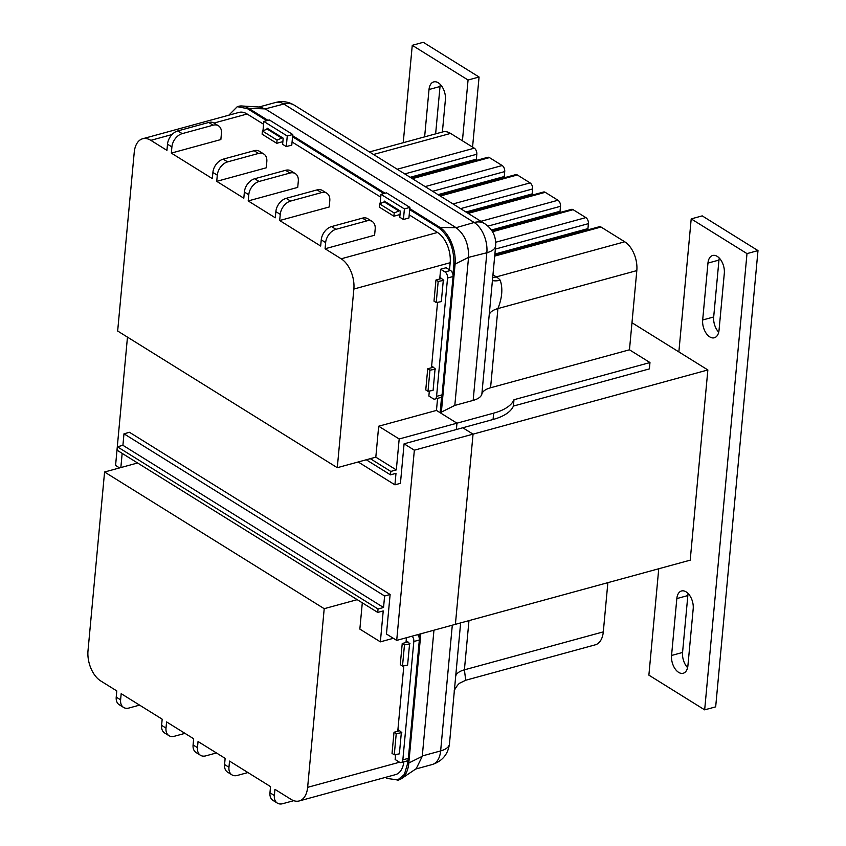 <?xml version="1.0" encoding="UTF-8"?>
<svg xmlns="http://www.w3.org/2000/svg" width="846" height="846" viewBox="0 0 846 846"><rect width="100%" height="100%" fill="white"/><g stroke="black" fill="none" stroke-linecap="round" stroke-linejoin="round"><path stroke-width="1.27" d="M676.832 598.577A13.166 7.762 74.7 0 1 681.548 590.973A13.166 7.762 74.7 0 1 686.106 591.862A13.166 7.762 74.7 0 1 693.202 608.76L687.914 665.654A13.166 7.762 74.7 0 1 683.208 673.257A13.166 7.762 74.7 0 1 674.844 668.467A13.166 7.762 74.7 0 1 671.555 655.47L676.832 598.577L687.84 595.563A13.166 7.762 -105.3 0 1 688.168 593.554M707.954 263.095A13.166 7.762 74.7 0 1 712.67 255.492A13.166 7.762 74.7 0 1 717.228 256.38A13.166 7.762 74.7 0 1 724.313 273.279L719.037 330.173A13.166 7.762 74.7 0 1 714.331 337.776A13.166 7.762 74.7 0 1 705.966 332.986A13.166 7.762 74.7 0 1 702.677 319.989L707.954 263.095L718.963 260.082A13.166 7.762 -105.3 0 1 719.29 258.072M658.748 568.755L648.882 675.14L704.665 709.857L746.997 253.61L691.203 218.892L678.862 351.915M671.555 655.47L682.563 652.467L687.84 595.563M682.563 652.467A13.166 7.762 -105.3 0 0 687.597 667.674M702.677 319.989L713.686 316.986L718.963 260.082M713.686 316.986A13.166 7.762 -105.3 0 0 718.719 332.192M691.203 218.892L702.212 215.878L757.995 250.596L746.997 253.61M757.995 250.596L715.674 706.854L704.665 709.857M435.637 133.858L440.026 86.504L429.017 89.517A13.166 7.762 74.7 0 1 433.734 81.914A13.166 7.762 74.7 0 1 438.302 82.792A13.166 7.762 74.7 0 1 445.387 99.701L442.384 132.008M440.026 86.504A13.166 7.762 74.7 0 1 440.354 84.484M472.565 147.098L479.069 77.018L423.275 42.3L412.266 45.314L403.235 142.71M429.017 89.517L424.629 136.862M479.069 77.018L468.06 80.021L412.266 45.314M462.424 140.785L468.06 80.021M707.859 369.956L690.209 560.158L455.402 624.337L473.051 434.146L707.859 369.956L631.983 322.738M396.7 640.39L455.402 624.337L473.051 434.146L462.794 427.769L473.051 434.146L414.35 450.188L396.7 640.39L386.453 634.014L390.122 594.495L129.48 432.295L123.981 433.808L122.913 445.303L117.414 446.804L117.097 450.231L137.591 462.984L104.576 472.015L88.005 650.669A23.551 13.896 -105.3 0 0 100.685 680.914L116.79 690.928L116.219 697.104A11.96 8.153 121.9 0 0 119.212 704.718L123.611 707.446A11.96 8.153 -58.1 0 1 120.608 699.843L121.179 693.667L162.178 719.185L161.607 725.35A11.96 8.153 121.9 0 0 164.6 732.964L168.999 735.692A11.96 8.153 -58.1 0 1 165.996 728.089L166.577 721.913L193.66 738.77L193.089 744.945A11.96 8.153 121.9 0 0 196.082 752.549L200.481 755.288A11.96 8.153 -58.1 0 1 197.478 747.674L198.049 741.508L225.142 758.365L224.571 764.53A11.96 8.153 121.9 0 0 227.563 772.144L231.963 774.873A11.96 8.153 -58.1 0 1 228.959 767.269L229.53 761.093L270.53 786.611L269.959 792.776A11.96 8.153 121.9 0 0 272.962 800.39L277.351 803.118A11.96 8.153 -58.1 0 1 274.358 795.515L274.929 789.339L291.035 799.364A23.551 13.896 -105.3 0 0 299.198 800.951A23.551 13.896 -105.3 0 0 307.637 787.34L324.208 608.686L104.576 472.015M119.55 467.912L115.574 465.437L127.471 337.12M404.092 443.812L456.375 429.525L456.967 423.18L399.185 438.979L396.309 469.921L390.81 471.423L390.492 474.849L395.991 473.337L394.923 484.832L400.433 483.33L404.092 443.812L414.35 450.188M366.847 220.869L362.458 218.141L331.569 226.58L335.957 229.319L366.847 220.869A11.96 8.153 121.9 0 1 372.177 221.451A11.96 8.153 121.9 0 1 375.18 229.055L374.598 235.23L325.076 248.766L341.181 258.791A23.551 13.896 74.7 0 1 353.861 289.036L337.29 467.69L117.657 331.019L134.228 152.354A23.551 13.896 74.7 0 1 142.657 138.755A23.551 13.896 74.7 0 1 150.831 140.341L166.937 150.366L167.508 144.19A11.96 8.153 -58.1 0 1 177.819 130.908L182.218 133.636L213.107 125.197L208.719 122.459L177.819 130.908M267.008 129.004L267.082 128.158L283.188 138.184L282.617 144.306L286.286 146.591L291.785 145.089L292.769 134.514L269.345 119.942L263.836 121.443L262.979 130.728M384.147 201.898L384.232 201.052L400.338 211.077L399.767 217.211L403.426 219.484L408.925 217.982L409.908 207.407L386.485 192.835L380.975 194.337L380.118 203.622M142.657 138.755L238.963 112.423A23.551 13.896 74.7 0 1 247.138 114.009L263.582 124.246M292.082 141.98L380.721 197.139M409.21 214.873L437.488 232.47A23.551 13.896 74.7 0 1 450.167 262.715L449.512 269.832M213.107 125.197A11.96 8.153 121.9 0 1 218.437 125.768A11.96 8.153 121.9 0 1 221.43 133.382L220.859 139.558L171.326 153.094L212.325 178.612L212.896 172.436A11.96 8.153 -58.1 0 1 223.217 159.154L227.606 161.893L258.495 153.443L254.107 150.715L223.217 159.154M258.495 153.443A11.96 8.153 121.9 0 1 263.825 154.025A11.96 8.153 121.9 0 1 266.818 161.628L266.247 167.804L216.724 181.34L243.807 198.197L244.378 192.031A11.96 8.153 -58.1 0 1 254.699 178.749L259.088 181.478L289.977 173.039L285.588 170.3L254.699 178.749M289.977 173.039A11.96 8.153 121.9 0 1 295.307 173.61A11.96 8.153 121.9 0 1 298.3 181.224L297.729 187.389L248.195 200.936L275.288 217.792L275.859 211.616A11.96 8.153 -58.1 0 1 286.181 198.334L290.569 201.073L321.459 192.624L317.07 189.895L286.181 198.334M321.459 192.624A11.96 8.153 121.9 0 1 326.789 193.205A11.96 8.153 121.9 0 1 329.781 200.809L329.21 206.984L279.677 220.52L320.676 246.038L321.247 239.862A11.96 8.153 -58.1 0 1 331.569 226.58M396.309 469.921L375.814 457.157L378.68 426.225L436.462 410.426L437.583 398.339M375.814 457.157L337.29 467.69M440.629 269.229L446.128 267.727L450.516 270.466A4.706 2.781 -105.3 0 1 453.054 276.515L442.077 394.849A4.706 2.781 -105.3 0 1 440.396 397.578L434.886 399.079A4.706 2.781 -105.3 0 0 436.578 396.362L447.555 278.017A4.706 2.781 -105.3 0 0 445.017 271.968L440.629 269.229L439.719 279M437.551 302.308L431.481 367.756M429.324 391.064L428.859 396.023L433.258 398.762A4.706 2.781 -105.3 0 0 434.886 399.079M441.633 396.478L440.132 412.711L456.967 423.18L436.462 410.426M290.569 201.073A11.96 8.153 121.9 0 0 280.259 214.355L279.677 220.52M362.458 218.141A11.96 8.153 -58.1 0 1 367.788 218.712L372.177 221.451M335.957 229.319A11.96 8.153 121.9 0 0 325.647 242.601L325.076 248.766M208.719 122.459A11.96 8.153 -58.1 0 1 214.038 123.04L247.138 114.009M182.218 133.636A11.96 8.153 121.9 0 0 171.897 146.929L171.326 153.094M254.107 150.715A11.96 8.153 -58.1 0 1 259.436 151.286L263.825 154.025M227.606 161.893A11.96 8.153 121.9 0 0 217.295 175.175L216.724 181.34M285.588 170.3A11.96 8.153 -58.1 0 1 290.918 170.881L295.307 173.61M259.088 181.478A11.96 8.153 121.9 0 0 248.777 194.76L248.195 200.936M317.07 189.895A11.96 8.153 -58.1 0 1 322.389 190.466L326.789 193.205M399.185 438.979L378.68 426.225M390.81 471.423L370.305 458.669M390.492 474.849L366.265 459.769M394.923 484.832L358.196 461.979M443.759 280.333L440.343 277.583L440.227 278.863M435.521 369.089L432.105 366.339L431.989 367.619M403.426 219.484L404.399 208.92L409.908 207.407M404.399 208.92L380.975 194.337M286.286 146.591L287.27 136.026L292.769 134.514M287.27 136.026L263.836 121.443M266.702 120.661L247.36 108.626L237.292 106.67L228.822 115.204M649.971 362.553L513.987 399.724A56.523 24.513 5.3 0 1 493.652 413.155L456.967 423.18L456.375 429.525L493.07 419.489A56.523 24.513 5.3 0 0 513.406 406.069L649.379 368.898L649.971 362.553L629.466 349.8L490.574 387.764A23.551 10.215 5.3 0 0 481.86 394.088A23.551 10.215 5.3 0 1 473.157 400.401L454.81 405.414L440.132 412.711M494.709 256.095L601.02 227.035L624.739 241.797L496.327 276.896A22.43 13.24 74.7 0 1 500.198 280.174C502.958 288.275 502.207 297.739 497.913 308.579A23.551 10.215 5.3 0 0 489.21 314.892L495.661 245.805A23.551 10.215 -174.7 0 1 486.852 252.743L468.547 257.374C468.864 244.24 464.708 234.342 456.089 227.68L438.239 227.405C449.046 235.77 454.26 248.195 453.868 264.671L452.948 274.548M438.239 227.405L409.697 209.649M383.841 193.554L292.557 136.756M513.987 399.724L513.406 406.069M373.52 154.48L450.569 133.414A22.43 13.24 -105.3 0 0 442.786 131.902L369.459 151.942M450.569 133.414L474.289 148.177L397.239 169.232M404.769 173.916L476.827 154.226A4.706 2.781 -105.3 0 0 474.289 148.177M476.827 154.226L476.361 159.185A4.706 2.781 -105.3 0 0 476.372 160.412M412.393 178.665L489.443 157.61A4.706 2.781 -105.3 0 0 487.814 157.293L411.537 178.136M489.443 157.61L502.186 165.53L425.136 186.596M432.655 191.281L504.724 171.579A4.706 2.781 -105.3 0 0 502.186 165.53M504.724 171.579L504.258 176.55A4.706 2.781 -105.3 0 0 504.258 177.776M440.29 196.029L517.34 174.963A4.706 2.781 -105.3 0 0 515.7 174.646L439.434 195.489M517.34 174.963L530.072 182.895L453.022 203.949M460.552 208.634L532.61 188.944A4.706 2.781 -105.3 0 0 530.072 182.895M532.61 188.944L532.155 193.903A4.706 2.781 -105.3 0 0 532.155 195.13M468.176 213.382L545.226 192.317A4.706 2.781 -105.3 0 0 543.597 192L467.33 212.854M545.226 192.317L557.969 200.248L480.919 221.314M487.962 226.125L560.507 206.297A4.706 2.781 -105.3 0 0 557.969 200.248M560.507 206.297L560.041 211.267A4.706 2.781 -105.3 0 0 560.052 212.494M492.52 231.709L573.123 209.681A4.706 2.781 -105.3 0 0 571.494 209.364L492.129 231.053M573.123 209.681L585.866 217.602L495.724 242.242M495.354 249.084L588.404 223.651A4.706 2.781 -105.3 0 0 585.866 217.602M588.404 223.651L587.938 228.621A4.706 2.781 -105.3 0 0 587.938 229.848M601.02 227.035A4.706 2.781 -105.3 0 0 599.38 226.717L494.783 255.312M490.574 387.764L497.913 308.579L636.816 270.604A22.43 13.24 -105.3 0 0 624.739 241.797M636.816 270.604L629.466 349.8M409.792 208.624L439.444 227.077A29.028 17.121 74.7 0 1 455.074 264.343L441.337 412.372M468.504 257.755L454.81 405.414M500.198 280.174A23.551 12.5 -42.5 0 1 492.446 280.502M237.292 106.67L238.498 106.332A29.028 17.121 74.7 0 1 241.882 105.993A29.028 17.121 74.7 0 1 248.565 108.288L265.21 108.901L259.881 107.061L241.882 105.993M265.21 108.901L283.822 104.047L474.172 222.498A23.551 16.042 -58.1 0 1 484.652 223.64L294.302 105.179A23.551 16.042 121.9 0 0 283.822 104.047A23.551 13.896 -105.3 0 0 275.648 102.461C282.236 100.769 288.454 101.679 294.302 105.179M473.157 400.401L486.852 252.743A23.551 13.896 74.7 0 0 474.172 222.498L456.089 227.68M455.825 227.511L265.475 109.06M385.057 193.226L292.653 135.73M267.918 120.333L248.565 108.288L247.36 108.626M433.089 390.376L435.045 369.247L429.948 370.178L427.991 391.307L433.089 390.376M427.991 391.307L425.76 389.921L427.716 368.793L429.948 370.178M433.501 367.206L427.716 368.793M438.186 281.422L443.283 280.481L441.326 301.62L436.229 302.551L438.186 281.422L435.954 280.037L433.998 301.165L436.229 302.551M441.739 278.45L435.954 280.037M400.01 214.524L393.898 216.195L394.194 212.981L398.847 210.982L384.211 201.877L385.216 201.676M398.847 210.982L399.862 210.781M394.194 212.981L379.558 203.865L384.211 201.877M393.898 216.195L379.251 207.09L379.558 203.865M268.076 128.772L262.419 130.971L262.112 134.197L276.758 143.302L282.871 141.631M262.419 130.971L277.054 140.087L276.758 143.302M267.072 128.983L281.707 138.088L277.054 140.087M282.723 137.887L281.707 138.088M362.3 602.817L359.857 629.096L380.362 641.85L383.227 610.918L377.728 612.419L357.224 599.666L324.208 608.686M412.139 636.171A4.706 2.781 74.7 0 1 413.831 641.501L402.855 759.835A4.706 2.781 74.7 0 1 401.173 762.563A4.706 2.781 74.7 0 1 399.534 762.246L395.145 759.507L395.6 754.547M397.768 731.24L403.838 665.791M405.995 642.484L406.44 637.725M299.198 800.951L395.516 774.629A23.551 13.896 -105.3 0 0 403.859 761.823M231.963 774.873A11.96 8.153 -58.1 0 0 237.282 775.454L247.931 772.546M293.742 800.676L282.68 803.7A11.96 8.153 -58.1 0 1 277.351 803.118M123.611 707.446A11.96 8.153 -58.1 0 0 128.93 708.028L139.579 705.12M168.999 735.692A11.96 8.153 -58.1 0 0 174.318 736.274L184.967 733.366M216.449 752.951L205.8 755.859A11.96 8.153 -58.1 0 1 200.481 755.288M393.348 638.296L380.362 641.85M120.851 467.563L122.162 453.382M137.591 462.984L357.224 599.666M377.728 612.419L378.046 608.993L117.414 446.804M378.046 608.993L383.545 607.491L122.913 445.303M383.545 607.491L384.613 595.996L123.981 433.808M384.613 595.996L390.122 594.495M398.265 731.103L398.392 729.823L401.808 732.573M406.503 642.347L406.619 641.067L410.035 643.817M417.638 634.659A4.706 2.781 74.7 0 1 419.341 639.988L408.364 758.333A4.706 2.781 74.7 0 1 406.672 761.051L401.173 762.563M416.465 768.528L401.48 778.627A29.028 17.121 -105.3 0 1 398.403 780.054L387.119 778.426L385.438 777.379M397.186 780.382L404.388 774.439L407.582 763.61L407.92 759.951M419.225 638.032L419.595 634.13M603.304 631.867A22.43 13.24 74.7 0 1 595.277 644.832L465.712 680.247L464.401 669.831L603.304 631.867L607.872 582.661M401.48 778.627A29.028 17.121 -105.3 0 0 408.787 763.282L420.8 633.802M416.369 768.39L422.26 756.324L433.956 630.207M468.97 620.636L464.401 669.831A23.551 10.215 5.3 0 0 455.698 676.155L449.448 743.994A23.551 10.215 -174.7 0 1 440.639 750.92L452.303 625.183M409.57 643.965L407.603 665.104L402.506 666.035L404.462 644.906L409.57 643.965M408.015 641.934L402.231 643.51L400.274 664.649L402.506 666.035M402.231 643.51L404.462 644.906M394.268 754.791L399.375 753.86L401.332 732.721L396.235 733.662L394.268 754.791L392.036 753.405L394.003 732.266L396.235 733.662M399.777 730.69L394.003 732.266M437.488 232.47L341.181 258.791M172.087 134.525L150.831 140.341M450.167 262.715L353.861 289.036M171.897 146.929L167.508 144.19M325.647 242.601L321.247 239.862M280.259 214.355L275.859 211.616M248.777 194.76L244.378 192.031M217.295 175.175L212.896 172.436M436.578 396.362L442.077 394.849M447.555 278.017L453.054 276.515M445.017 271.968L450.516 270.466M493.652 413.155L493.07 419.489M468.547 257.374L453.868 264.671M489.21 314.892L481.86 394.088M492.721 277.477A23.551 16.042 -58.1 0 0 496.327 276.896L492.975 274.813M476.361 159.185L410.173 177.279M587.938 228.621L494.899 254.054M560.041 211.267L491.431 230.017M532.155 193.903L465.956 211.997M504.258 176.55L438.059 194.643M399.513 762.225L307.637 787.34M165.996 728.089L161.607 725.35M197.478 747.674L193.089 744.945M228.959 767.269L224.571 764.53M274.358 795.515L269.959 792.776M120.608 699.843L116.219 697.104M413.831 641.501L419.341 639.988M402.855 759.835L408.364 758.333M422.26 756.324L407.582 763.61M449.448 743.994C447.978 754.399 442.225 761.241 432.211 764.53A23.551 13.896 -105.3 0 0 440.639 750.92L422.291 755.943M455.698 676.155L460.636 622.91M218.437 125.768L214.038 123.04M258.992 107.008L275.648 102.461M495.661 245.805C496.179 236.362 492.509 228.97 484.652 223.64M465.712 680.247L460.182 682.933C457.633 683.79 453.202 692.176 454.27 691.002M432.211 764.53L415.693 769.046"/></g></svg>
